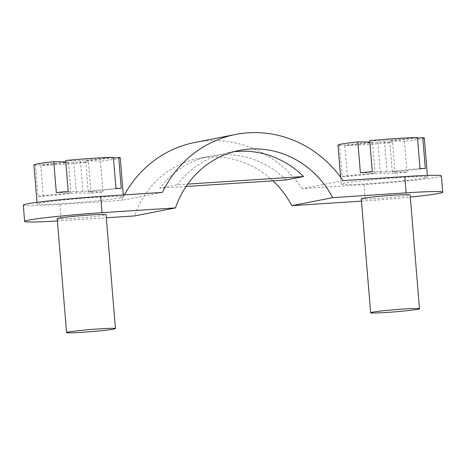<?xml version="1.0" encoding="UTF-8"?>
<svg xmlns="http://www.w3.org/2000/svg" width="466" height="466" viewBox="0 0 466 466"><rect width="100%" height="100%" fill="white"/><g stroke="black" fill="none" stroke-linecap="round" stroke-linejoin="round"><path stroke-width="0.35" stroke-dasharray="2.33 1.75" d="M361.465 201.126L365.286 200.881A57.19 2.493 175.3 0 0 410.313 197.106M361.278 198.877A24.512 1.072 175.3 0 0 381.299 198.283A24.512 1.072 175.3 0 0 408.507 195.376A24.512 1.072 175.3 0 0 410.132 194.858M57.394 220.948A57.19 2.493 175.3 0 0 61.215 220.703L106.312 217.768M57.207 218.7A24.512 1.072 175.3 0 0 77.228 218.111A24.512 1.072 175.3 0 0 104.436 215.205A24.512 1.072 175.3 0 0 106.062 214.686M272.948 180.831A93.136 86.752 78.9 0 0 198.504 158.452A93.136 86.752 78.9 0 0 134.645 215.915M286.112 179.975A93.136 86.752 78.9 0 0 210.172 156.157A93.136 86.752 78.9 0 0 159.71 188.217L177.214 184.775L187.699 184.093M233.553 151.788A93.136 86.752 78.9 0 0 227.676 152.72A93.136 86.752 78.9 0 0 177.214 184.775M343.093 180.61L302.253 188.631L363.946 184.612A57.19 2.493 175.3 0 0 441.36 175.909M424.654 177.971A43.297 1.887 -4.7 0 1 376.58 183.097A43.297 1.887 -4.7 0 1 341.211 184.146A43.297 1.887 -4.7 0 1 344.077 183.225A43.297 1.887 -4.7 0 1 392.151 178.094A43.297 1.887 -4.7 0 1 427.52 177.051A43.297 1.887 -4.7 0 1 424.654 177.971M186.033 186.499L159.71 188.217M302.253 188.631A114.374 106.533 78.9 0 0 194.805 142.485M124.428 194.864A114.374 106.533 78.9 0 0 121.568 200.415L162.407 192.388M23.3 205.11A57.19 2.493 175.3 0 0 59.875 204.434L121.568 200.415M120.583 197.8A43.297 1.887 -4.7 0 1 72.51 202.926A43.297 1.887 -4.7 0 1 37.14 203.974A43.297 1.887 -4.7 0 1 40.006 203.054A43.297 1.887 -4.7 0 1 88.08 197.922A43.297 1.887 -4.7 0 1 123.449 196.879A43.297 1.887 -4.7 0 1 120.583 197.8M121.247 188.375L88.225 191.73L102.934 191.975A43.297 1.887 -4.7 0 1 91.033 193.18L76.325 192.936L43.309 196.291A43.297 1.887 -4.7 0 1 38.008 196.203L35.468 165.296L68.485 161.941L65.799 161.894M35.468 165.296A43.297 1.887 -4.7 0 1 33.931 164.929M43.309 196.291L40.763 165.383A43.297 1.887 -4.7 0 0 88.488 162.273L73.785 162.028L40.763 165.383M91.033 193.18L88.488 162.273M102.934 191.975L100.394 161.061A43.297 1.887 -4.7 0 0 117.374 158.749A43.297 1.887 -4.7 0 0 120.24 157.828M425.318 168.546L392.296 171.902L407.004 172.146A43.297 1.887 -4.7 0 1 395.104 173.352L380.396 173.113L347.38 176.468A43.297 1.887 -4.7 0 1 342.079 176.381L339.539 145.468A43.297 1.887 -4.7 0 1 338.001 145.101M347.38 176.468L344.834 145.555A43.297 1.887 -4.7 0 0 392.558 142.445L377.856 142.2L344.834 145.555M395.104 173.352L392.558 142.445M407.004 172.146L404.465 141.233A43.297 1.887 -4.7 0 0 421.445 138.926A43.297 1.887 -4.7 0 0 424.31 138.006M339.539 145.468L372.555 142.113L369.87 142.066M113.459 157.997L85.686 160.817L100.394 161.061M417.53 138.169L389.757 140.988L404.465 141.233M369.754 140.662L384.456 140.901L417.478 137.546M65.683 160.485L80.385 160.729L113.407 157.374M342.079 176.381L375.095 173.026L372.555 142.113M375.095 173.026L360.393 172.781M372.293 171.57L386.996 171.814L420.017 168.459M392.296 171.902L389.757 140.988M380.396 173.113L377.856 142.2M386.996 171.814L384.456 140.901M38.008 196.203L71.024 192.848L68.485 161.941M71.024 192.848L56.322 192.609M68.222 191.398L82.925 191.643L115.947 188.287M88.225 191.73L85.686 160.817M76.325 192.936L73.785 162.028M82.925 191.643L80.385 160.729M59.875 204.434L61.215 220.703M363.946 184.612L365.286 200.881M198.504 158.452L210.172 156.157M227.676 152.72L239.343 150.425M37.14 203.974L37.006 202.349M341.211 184.146L340.64 177.185M123.449 196.879L123.292 194.939M427.52 177.051L427.386 175.426"/><path stroke-width="0.7" d="M410.313 197.106A57.19 2.493 175.3 0 0 442.7 192.178A57.19 2.493 175.3 0 0 406.125 192.854L332.695 197.642A93.136 86.752 78.9 0 0 239.343 150.425A93.136 86.752 78.9 0 0 175.484 207.894L134.645 215.915L106.312 217.768M361.465 201.126L291.85 205.669L332.695 197.642M419.493 308.742L410.132 194.858A24.512 1.072 175.3 0 0 390.112 195.452A24.512 1.072 175.3 0 0 362.898 198.353A24.512 1.072 175.3 0 0 361.278 198.877L370.639 312.756A24.512 1.072 175.3 0 0 390.659 312.168A24.512 1.072 175.3 0 0 417.874 309.261A24.512 1.072 175.3 0 0 419.493 308.742A24.512 1.072 175.3 0 0 399.473 309.331A24.512 1.072 175.3 0 0 372.264 312.237A24.512 1.072 175.3 0 0 370.639 312.756M102.054 212.682A57.19 2.493 175.3 0 0 24.64 221.379L23.3 205.11A57.19 2.493 175.3 0 1 100.714 196.413L102.054 212.682L175.484 207.894M24.64 221.379A57.19 2.493 175.3 0 0 57.394 220.948M115.422 328.571L106.062 214.686A24.512 1.072 175.3 0 0 86.041 215.275A24.512 1.072 175.3 0 0 58.827 218.181A24.512 1.072 175.3 0 0 57.207 218.7L66.568 332.584A24.512 1.072 175.3 0 0 86.589 331.99A24.512 1.072 175.3 0 0 113.803 329.089A24.512 1.072 175.3 0 0 115.422 328.571A24.512 1.072 175.3 0 0 95.402 329.159A24.512 1.072 175.3 0 0 68.193 332.066A24.512 1.072 175.3 0 0 66.568 332.584M291.85 205.669A93.136 86.752 78.9 0 0 272.948 180.831M186.033 186.499L286.112 179.975L303.616 176.538A93.136 86.752 78.9 0 0 233.553 151.788M442.7 192.178L441.36 175.909A57.19 2.493 175.3 0 0 404.785 176.585L406.125 192.854M124.428 194.864A114.374 106.533 78.9 0 1 194.805 142.485L235.65 134.464A114.374 106.533 78.9 0 1 343.093 180.61L404.785 176.585M187.699 184.093L303.616 176.538M235.65 134.464A114.374 106.533 78.9 0 0 162.407 192.388L100.714 196.413M37.006 202.349L33.931 164.929A43.297 1.887 -4.7 0 1 36.797 164.003A43.297 1.887 -4.7 0 1 53.782 161.696L65.799 161.894M340.64 177.185L338.001 145.101A43.297 1.887 -4.7 0 1 340.867 144.18A43.297 1.887 -4.7 0 1 357.853 141.868L369.87 142.066M53.782 161.696L56.322 192.609A43.297 1.887 -4.7 0 1 68.222 191.398L65.683 160.485A43.297 1.887 -4.7 0 1 113.407 157.374L115.947 188.287A43.297 1.887 -4.7 0 1 121.247 188.375L118.708 157.461L113.459 157.997M118.708 157.461A43.297 1.887 -4.7 0 1 120.24 157.828L123.292 194.939M357.853 141.868L360.393 172.781A43.297 1.887 -4.7 0 1 372.293 171.57L369.754 140.662A43.297 1.887 -4.7 0 1 417.478 137.546L420.017 168.459A43.297 1.887 -4.7 0 1 425.318 168.546L422.779 137.633L417.53 138.169M422.779 137.633A43.297 1.887 -4.7 0 1 424.31 138.006L427.386 175.426"/></g></svg>
